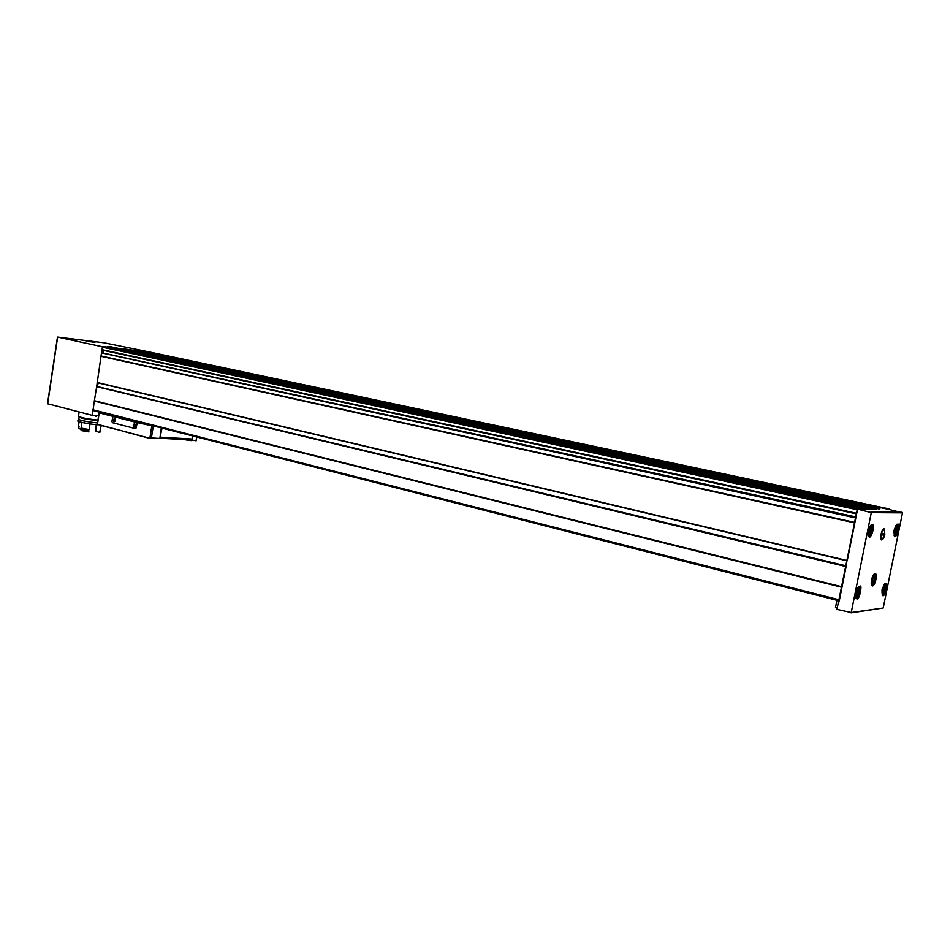 <?xml version="1.0" encoding="UTF-8"?>
<svg xmlns="http://www.w3.org/2000/svg" width="950" height="950" viewBox="0 0 950 950"><rect width="100%" height="100%" fill="white"/><g stroke="black" fill="none" stroke-linecap="round" stroke-linejoin="round"><path stroke-width="1.43" d="M836.974 609.366L857.173 509.711L857.826 508.559L859.121 508.571L857.589 509.129L871.293 512.632L851.248 612.512L836.974 609.366M839.076 601.837L838.458 601.908M876.411 509.081L860.629 509.164L871.304 509.01L119.902 348.686M876.399 509.069L130.376 349.742L876.304 508.796L871.53 508.725L123.274 348.887L130.352 349.742M851.022 612.845L883.215 608L902.5 512.786L889.485 509.556M856.746 513.321L857.589 509.129M847.21 560.856L855.855 517.821M839.266 600.875L93.242 410.578L839.266 600.863L846.189 566.2M96.769 386.436L846.153 566.188L96.71 386.436L101.496 352.878L855.653 517.679L101.662 352.735M841.89 586.756L94.383 400.71L96.71 386.436M98.468 415.815L92.316 415.376L94.383 400.71M102.517 346.786L57.736 337.108L104.025 342.784L149.851 352.082M145.671 351.583L886.54 508.927L145.671 351.583L132.513 350.206M860.664 508.879L107.457 346.988L117.741 348.223L867.789 508.678M871.376 508.951L123.001 349.054M104.999 346.702L859.109 508.571L104.975 346.691L102.362 347.201L102.077 349.826L856.472 513.451L102.077 349.826M92.316 415.376L47.69 403.762M101.828 352.771L102.268 349.861M856.021 516.966L102.742 352.973M103.004 352.497L103.324 350.087M846.248 565.879L97.446 386.603M97.565 386.401L98.099 382.921M97.339 382.731L847.174 560.856L97.339 382.731M82.116 412.739L74.076 410.661M860.629 509.164L859.049 509.152M887.941 509.497L886.481 509.485M884.842 534.351C883.951 537.997 882.859 539.849 881.564 539.897C879.166 539.398 882.039 527.737 884.272 528.924L884.842 534.351M871.542 579.916C870.972 583.229 871.174 585.212 872.171 585.877C874.665 587.148 877.99 574.227 875.342 573.539C873.857 573.551 872.587 575.676 871.542 579.916M837.259 607.941L835.513 607.489L836.95 600.281M883.31 588.133L884.616 588.727L883.215 591.969L883.464 588.014M883.405 588.014L884.284 586.934L884.616 588.727M895.161 532.214L895.173 529.435L896.289 527.535L896.349 530.694L895.161 532.214M857.161 591.612L858.764 591.612L858.147 593.857L857.28 594.985L856.817 594.011L857.518 590.876M857.316 591.256L858.384 589.76L858.764 591.612M869.606 532.831L869.582 529.934L870.782 527.962L870.877 531.252L869.606 532.831M857.054 592.764L856.769 593.489L858.028 593.821M869.428 531.026L869.167 531.81M869.571 529.839L871.15 529.91M895.173 529.15L896.61 529.411M872.611 578.265L874.416 578.704L873.691 581.412L872.646 582.754L872.124 581.566L872.955 577.778M872.979 577.79L873.988 576.436L874.416 578.704M883.096 529.411L884.272 528.924M884.082 529.566L883.666 529.577C881.101 532.796 880.436 536.014 881.695 539.22L882.146 539.22C884.723 535.954 885.364 532.736 884.082 529.566L884.165 529.411M884.023 534.933L881.553 535.004L881.778 533.864L884.248 533.805L884.023 534.933L881.671 534.423M880.947 539.184L881.671 539.232M883.666 529.577L882.989 529.53M191.876 440.574L185.606 439.684M193.099 436.05L191.841 440.04L186.853 439.755M156.156 438.354L159.861 438.461L161.346 427.951M112.682 416.373L137.073 422.608L135.577 428.652L112.444 422.691L111.898 421.456L112.955 416.397L99.216 412.882L101.757 412.751M159.719 438.449L147.82 437.724L97.47 424.317L99.216 412.882M157.807 427.049L137.358 422.631L135.85 428.676M162.058 428.141L159.79 438.449M191.722 440.052L195.854 440.717M148.402 424.65L151.181 425.363M108.003 414.343L110.651 415.019M98.931 412.787L97.47 424.317M154.482 438.425L148.2 437.986L122.229 431.003M191.579 440.622L183.683 439.577M115.377 429.198L101.258 425.493M133.202 425.018C134.793 431.086 136.468 420.197 133.202 425.018M113.276 419.888C114.819 425.873 116.47 415.114 113.276 419.888M115.449 419.603L114.582 418.855L113.715 419.959L114.629 421.515L115.366 420.862M135.434 424.828L134.532 423.985L133.653 425.089L134.591 426.669L135.363 425.933M96.389 416.421L93.801 415.483M79.123 412.098L78.518 416.076C79.574 417.43 85.999 418.76 97.814 420.09M78.648 416.587L78.624 416.682C79.717 418.036 86.082 419.354 97.731 420.648M79.123 417.371L78.874 419.069C76.368 419.651 89.929 422.441 97.399 422.857M78.897 418.855L78.28 418.962C79.361 420.339 85.726 421.657 97.387 422.94M78.221 419.366L78.019 420.743C75.145 421.432 91.568 424.65 98.741 424.804M81.961 422.441L90.013 423.914L89.146 429.59L81.094 428.106L81.961 422.441M99.928 430.872L100.284 431.906L99.465 432.511L95.796 431.027L96.769 424.697M95.796 431.027L96.211 424.65M81.569 429.174L78.992 428.735L78.185 427.832L78.909 427.441M78.244 427.452L79.087 426.312L78.434 426.218L79.123 421.657M99.857 431.407L101.246 425.624M88.896 431.229L80.845 429.744L81.617 430.623L88.291 431.846L88.956 430.837L80.904 429.353L88.599 430.73L88.778 429.543M81.534 429.424L81.712 428.248M839.182 599.794L92.851 409.759M841.688 587.242L94.181 401.031M854.644 522.381L101.021 355.989M855.534 517.904L101.496 352.878M879.949 508.844L135.791 350.396M860.807 508.594L107.457 346.988M857.826 508.559L103.099 346.465M47.678 403.845L57.629 337.143M115.959 347.854L109.25 346.418L115.959 347.854M94.121 342.297L87.673 340.919L94.121 342.297M856.472 513.237L101.994 349.647M857.173 509.711L102.362 347.201M888.096 508.939L148.01 351.856M149.827 352.082L889.271 508.963L149.768 352.07M856.639 513.903L103.324 350.372M871.459 508.796L123.179 348.923M879.724 509.117L135.518 350.562M879.795 509.058L135.601 350.526M879.878 508.903L135.696 350.431M887.965 509.224L147.868 352.046M854.632 522.548L101.044 356.108M854.668 522.69L101.116 356.214M854.656 522.856L101.127 356.333M847.127 560.524L97.161 382.482M845.928 566.533L96.52 386.662M841.831 586.922L94.335 400.817M841.748 587.088L94.228 400.924M902.084 512.24L870.877 511.991M902.488 512.846L871.293 512.632M868.383 530.741C868.288 538.876 869.82 538.84 872.991 530.646C873.097 522.512 871.566 522.548 868.383 530.741M855.938 592.753C855.879 600.673 857.434 600.495 860.617 592.218C860.688 584.286 859.133 584.464 855.938 592.753M894.081 530.207C893.914 538.033 895.328 537.997 898.332 530.124C898.51 522.298 897.085 522.334 894.081 530.207M882.028 589.808C881.897 597.431 883.334 597.265 886.338 589.321C886.492 581.685 885.044 581.851 882.028 589.808M883.215 608L851.248 612.512M885.091 585.271L884.616 584.701L882.206 589.629C882.597 603.784 888.476 574.714 882.206 589.629L882.206 594.035L883.025 593.774M884.616 584.701L883.749 584.998M882.051 595.056L882.443 595.377C884.771 596.588 887.941 584.274 885.483 583.621L884.818 583.704M897.061 525.861L896.574 525.291L894.247 530.1C894.568 544.671 900.493 515.387 894.247 530.1L894.271 534.696L895.09 534.423M896.574 525.291L895.696 525.623M894.128 535.717L894.532 536.038C896.895 537.189 899.923 524.78 897.418 524.198L896.752 524.281M859.275 588.062L858.752 587.433C859.655 588.596 858.705 585.236 856.164 592.562C856.116 598.203 857.232 598.072 859.489 592.183C859.548 586.542 858.432 586.661 856.164 592.562L856.211 597.134L857.114 596.861M855.629 596.327L855.689 597.004M858.752 587.433L857.707 587.836M855.998 598.144L856.449 598.536C858.966 599.842 862.315 587.041 859.643 586.316L858.883 586.411M871.625 526.253L871.091 525.623C872.029 526.68 870.972 523.616 868.585 530.622C869.084 545.787 875.199 515.316 868.585 530.622L868.68 535.408L869.594 535.099M868.074 534.589L868.146 535.289M871.091 525.623L870.034 526.062M868.466 536.406L868.941 536.798C871.494 538.044 874.677 525.148 871.969 524.483L871.197 524.59M857.102 592.598L858.491 592.942M869.464 530.931L870.877 531.252M870.307 528.829L870.913 528.972M895.043 530.409L896.349 530.694M883.072 589.689L884.355 590.009M871.304 581.412C872.278 593.477 878.726 566.782 872.361 577.066M872.444 579.916L874.095 580.308M873.454 577.434L874.131 577.588M94.929 342.392L86.818 341.086M116.779 347.938L108.383 346.584M149.91 438.093L151.751 426.301M191.841 440.04L159.861 438.188M192.624 439.066L160.645 437.202M196.092 440.741L196.686 436.964M151.382 438.176L153.199 426.55M47.512 403.774L57.463 337.096M867.801 508.678L117.764 348.234M902.5 512.786L871.293 512.572M882.443 595.377L882.764 595.662C885.317 597.312 888.084 580.961 885.875 583.561L885.483 583.621M894.532 536.038L894.852 536.311C897.085 538.211 900.161 522.904 897.833 524.127L897.418 524.198M856.449 598.536L856.781 598.832C859.512 600.649 862.434 583.846 860.071 586.257L859.643 586.316M868.941 536.798L869.274 537.082C870.438 537.546 871.708 535.183 873.109 529.981C873.311 525.766 873.074 523.913 872.397 524.412L871.969 524.483M856.769 593.501L858.064 593.821M857.909 590.627L858.598 590.793M870.271 528.889L871.008 529.055M895.803 528.438L896.491 528.592M883.832 587.789L884.462 587.943M871.506 585.034L871.293 581.495M874.238 573.883L872.385 576.982M873.406 577.505L874.238 577.707M881.137 539.196L881.564 539.897M91.248 341.893L86.129 340.907M112.86 347.415L107.742 346.418M191.769 440.04L159.79 438.199M196.199 440.753L196.792 437"/></g></svg>
